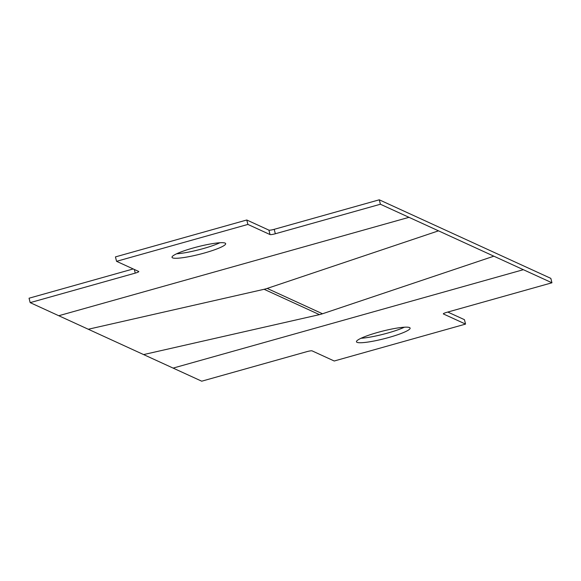 <?xml version="1.0" encoding="UTF-8"?>
<svg xmlns="http://www.w3.org/2000/svg" width="581" height="581" viewBox="0 0 581 581"><rect width="100%" height="100%" fill="white"/><g stroke="black" fill="none" stroke-linecap="round" stroke-linejoin="round"><path stroke-width="0.87" d="M176.588 253.795A27.685 3.878 165.7 0 0 203.241 248.588A27.685 3.878 165.7 0 0 219.959 242.742M193.306 247.949A27.685 3.878 165.7 0 0 172.012 257.318A27.685 3.878 165.7 0 0 204.374 253.011A27.685 3.878 165.7 0 0 225.668 243.642A27.685 3.878 165.7 0 0 193.306 247.949M404.412 327.205A27.685 3.878 -14.3 0 1 387.694 333.051A27.685 3.878 -14.3 0 1 361.041 338.258M377.759 332.412A27.685 3.878 -14.3 0 1 410.113 328.112A27.685 3.878 -14.3 0 1 388.827 337.481A27.685 3.878 -14.3 0 1 356.465 341.788A27.685 3.878 -14.3 0 1 377.759 332.412M408.995 217.323L58.768 315.73L173.131 368.1L523.358 269.693L380.41 204.236L379.277 199.806L550.824 278.364L551.95 282.787L446.883 312.309A4.612 0.646 -14.3 0 0 443.332 313.871A4.612 0.646 -14.3 0 0 443.426 313.965L443.368 313.747M173.131 368.1L201.723 381.194L306.79 351.672A4.612 0.646 -14.3 0 1 312.091 350.866L334.228 361.004L465.563 324.096L464.43 319.673L447.798 312.055M465.563 324.096L443.426 313.965M523.358 269.693L551.95 282.787M58.768 315.73L30.176 302.636L29.05 298.213L133.202 268.945M493.85 256.185L322.513 313.769A32.296 31.505 114.6 0 1 319.441 314.633L264.108 289.287A32.296 31.505 114.6 0 0 267.18 288.423L438.51 230.839M143.616 354.584L319.441 314.633M88.283 329.245L264.108 289.287M30.176 302.636L135.25 273.114A4.612 0.646 165.7 0 0 138.794 271.552A4.612 0.646 165.7 0 0 138.699 271.465L116.57 261.327L115.437 256.904L246.772 219.996L268.909 230.134A4.612 0.646 165.7 0 0 274.21 229.328L379.277 199.806M116.57 261.327L247.905 224.426L246.772 219.996M247.905 224.426L270.034 234.564A4.612 0.646 165.7 0 0 275.336 233.758L380.41 204.236M322.513 313.769L267.18 288.423M135.25 273.114L134.313 269.453M270.034 234.564L268.909 230.134M275.336 233.758L274.21 229.328"/></g></svg>
